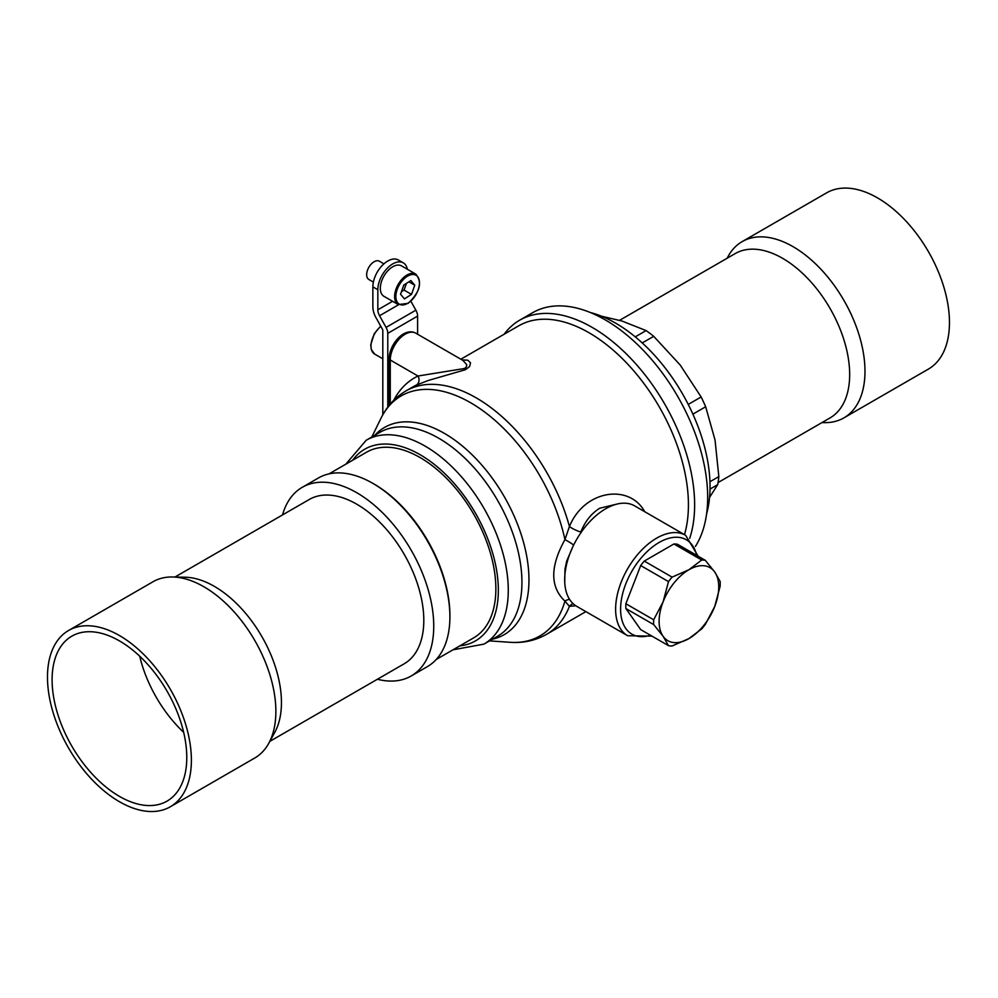 <?xml version="1.0" encoding="UTF-8"?>
<svg xmlns="http://www.w3.org/2000/svg" width="998" height="998" viewBox="0 0 998 998"><rect width="100%" height="100%" fill="white"/><g stroke="black" fill="none" stroke-linecap="round" stroke-linejoin="round"><path stroke-width="1.5" d="M372.865 286.85A21.083 12.176 -60 0 1 382.072 265.63A21.083 12.176 -60 0 1 398.327 259.979L403.292 262.848A21.083 12.176 120 0 0 387.049 268.499A21.083 12.176 120 0 0 377.843 289.719L372.865 286.85L372.865 306.935A15.818 9.132 -120 0 0 375.959 317.613L382.471 329.278A1.759 1.01 60 0 1 382.808 330.463L382.808 414.806M407.359 269.26A21.083 12.176 120 0 0 403.292 262.848M417.601 334.23L417.601 316.117L387.785 333.332A8.782 5.077 -120 0 0 386.064 327.394L379.552 315.742A8.782 5.077 60 0 1 377.843 309.804L377.843 289.719M387.785 407.159L387.785 333.332M386.064 327.394L415.879 310.178L410.877 301.234M383.968 296.331A17.565 10.142 -60 0 1 381.149 282.659A17.565 10.142 -60 0 1 392.114 267.152A17.565 10.142 -60 0 1 401.533 265.892L415.817 274.138A17.565 10.142 -60 0 0 406.398 275.398A17.565 10.142 -60 0 0 395.445 290.905A17.565 10.142 -60 0 0 398.252 304.577L383.968 296.331M415.879 310.178A8.782 5.077 60 0 1 417.601 316.117M706.609 513.833A133.52 77.096 -120 0 0 682.383 393.624A133.52 77.096 -120 0 0 590.392 312.536M709.566 497.366L717.662 484.704A115.78 66.841 -120 0 0 718.834 476.607L709.94 481.735M718.834 476.607L715.042 440.068L705.673 406.76A115.78 66.841 -120 0 0 701.132 396.979L688.246 404.415M692.899 414.133L705.673 406.76M701.132 396.979L680.212 365.043L653.702 336.326A115.78 66.841 -120 0 0 646.105 330.588L635.252 336.862M642.25 342.938L653.702 336.326M646.105 330.588L621.954 321.019L601.47 316.204M710.015 489.107L717.662 484.704M282.521 514.931A108.932 62.886 60 0 1 302.257 487.311L318.412 477.98A108.932 62.886 60 0 1 372.865 483.381A108.932 62.886 60 0 1 372.878 483.381A108.932 62.886 60 0 1 449.898 616.789A108.932 62.886 60 0 1 427.331 666.652L411.188 675.983A108.932 62.886 60 0 1 377.394 679.251M302.257 487.311A108.932 62.886 60 0 1 356.723 492.7A108.932 62.886 60 0 1 427.88 588.695A108.932 62.886 60 0 1 411.188 675.983M504.165 334.218A144.947 83.682 60 0 1 519.671 320.196A144.947 83.682 60 0 1 592.138 327.369A144.947 83.682 60 0 1 689.693 538.346M695.381 546.467A144.947 83.682 -120 0 0 605.187 319.847A144.947 83.682 -120 0 0 532.72 312.661L519.671 320.196M575.746 605.736L569.434 606.335L564.93 601.108C550.035 587.024 550.035 566.527 564.93 539.631L569.434 526.532C584.379 489.806 629.202 483.556 644.546 511.438L644.671 511.675M462.186 359.979L467.763 360.166L470.52 362.823L469.596 366.59L465.367 369.722L428.516 380.413L416.378 385.066A7.023 5.739 64.4 0 0 418 376.021L464.581 368.487L466.353 366.94L466.765 364.707L462.985 360.44M617.101 504.052L599.761 508.219C591.465 513.334 585.152 521.268 580.811 531.996A10.541 2.607 24.9 0 1 569.434 526.532A140.556 81.15 60 0 0 476.246 397.878A140.556 81.15 60 0 0 405.974 390.917C395.046 397.366 386.688 406.56 380.887 418.474A138.622 80.04 -120 0 1 477.443 406.959A138.622 80.04 -120 0 1 564.93 539.631A10.541 1.659 -148.9 0 1 573.65 545.045M572.989 546.417L566.714 561.051L564.993 569.072L564.731 582.084M449.898 616.789L449.898 615.354A107.173 61.876 -120 0 0 374.113 484.092L372.878 483.381L374.113 484.092M436.201 659.503L473.663 637.872A107.173 61.876 -120 0 0 490.093 551.994A107.173 61.876 -120 0 0 420.083 457.558A107.173 61.876 -120 0 0 366.491 452.244L329.028 473.875M684.478 534.654A140.556 81.15 -120 0 0 589.032 332.758A140.556 81.15 -120 0 0 518.76 325.797L460.864 359.218M585.888 611.624L546.517 634.354A140.556 81.15 60 0 0 569.434 606.335A10.541 9.606 98.4 0 1 573.052 603.615M546.517 634.354C535.464 640.591 523.339 643.236 510.115 642.3A138.622 80.04 -120 0 0 564.93 601.108A10.541 7.847 130.2 0 1 569.571 599.374M269.847 741.352L404.153 663.807A94.872 54.778 -120 0 0 404.153 554.252A94.872 54.778 -120 0 0 309.28 499.474L174.962 577.031M821.978 422.578L824.286 422.628A101.759 58.757 -120 0 0 843.909 417.875L928.39 369.098A101.759 58.757 -120 0 0 943.896 287.262A101.759 58.757 -120 0 0 877.055 197.629A101.759 58.757 -120 0 0 826.631 192.839L742.15 241.616A101.759 58.757 -120 0 0 728.216 256.237L727.105 258.257M843.909 417.875A101.759 58.757 -120 0 0 859.415 336.039A101.759 58.757 -120 0 0 792.574 246.394A101.759 58.757 -120 0 0 742.15 241.616M718.036 482.583L830.024 417.937A94.872 54.778 -120 0 0 844.483 341.64A94.872 54.778 -120 0 0 782.17 258.07A94.872 54.778 -120 0 0 735.152 253.604L619.583 320.333M137.574 648.7A101.759 58.757 60 0 1 188.872 736.936A101.759 58.757 60 0 1 170.321 806.771A101.759 58.757 60 0 1 101.309 788.57A101.759 58.757 60 0 1 50 700.334A101.759 58.757 60 0 1 68.563 630.511A101.759 58.757 60 0 1 137.574 648.7M136.402 653.191A95.222 54.977 60 0 1 184.418 735.763A95.222 54.977 60 0 1 167.053 801.107A95.222 54.977 60 0 1 102.47 784.079A95.222 54.977 60 0 1 54.453 701.507A95.222 54.977 60 0 1 71.819 636.175A95.222 54.977 60 0 1 136.402 653.191M183.644 732.307A95.222 54.977 60 0 1 139.708 656.197M68.563 630.511L153.031 581.734A101.759 58.757 60 0 1 172.654 576.981A101.759 58.757 60 0 1 222.043 599.923A101.759 58.757 60 0 1 268.724 743.373A101.759 58.757 60 0 1 254.789 757.993L170.321 806.771M172.654 576.981L185.216 577.231A94.872 54.778 60 0 1 231.262 598.625A94.872 54.778 60 0 1 274.787 732.37L268.724 743.373M625.871 608.531L640.691 629.613L668.498 645.669A47.081 27.183 -60 0 0 672.091 645.993L688.919 638.595L701.731 628.877A47.081 27.183 -60 0 0 705.324 624.399L714.743 606.472L720.144 586.213A47.081 27.183 -60 0 0 720.144 581.422L714.743 572.041L705.324 560.34L677.517 544.284A47.081 27.183 120 0 0 673.924 543.972L644.284 561.076A47.081 27.183 120 0 0 640.691 565.554L625.871 603.74A47.081 27.183 120 0 0 625.871 608.531L653.678 624.586L663.096 636.287L668.498 645.669M653.678 624.586A47.081 27.183 -60 0 1 653.678 619.795L625.871 603.74M640.691 565.554L668.498 581.609L663.096 601.856L653.678 619.795M668.498 581.609A47.081 27.183 -60 0 1 672.091 577.131L644.284 561.076M673.924 543.972L701.731 560.015L688.919 569.733L672.091 577.131M701.731 560.015A47.081 27.183 -60 0 1 705.324 560.34M714.743 572.041A42.166 24.339 -60 0 1 714.743 606.472A42.166 24.339 -60 0 1 688.919 638.595A42.166 24.339 -60 0 1 663.096 636.287A42.166 24.339 -60 0 1 663.096 601.856A42.166 24.339 -60 0 1 688.919 569.733A42.166 24.339 -60 0 1 714.743 572.041M685.614 535.302A57.984 33.47 -60 0 0 640.928 550.834A57.984 33.47 -60 0 0 615.616 609.179A57.984 33.47 -60 0 0 627.63 635.726L576.694 606.322A57.984 33.47 -60 0 1 564.681 579.776A57.984 33.47 -60 0 1 589.993 521.43A57.984 33.47 -60 0 1 634.678 505.899L685.614 535.302L698.151 556.198M401.433 291.74L404.065 290.069L406.423 283.395M410.889 280.55L403.791 285.054L400.56 294.235L404.427 298.889L411.513 294.373L414.756 285.203L410.889 280.55M404.065 290.069L411.513 294.373M408.893 281.823L414.756 285.203M383.918 263.846L379.39 261.227A10.541 6.088 120 0 0 373.739 261.975A10.541 6.088 120 0 0 367.152 271.281A10.541 6.088 120 0 0 368.848 279.477L373.377 282.097M398.576 304.752L379.552 315.742M377.843 309.804L392.576 301.296M390.268 404.053L390.268 360.016A3.518 2.033 180 0 1 389.232 358.581C389.095 344.809 404.015 326.82 415.717 333.145A21.083 12.176 120 0 0 399.462 338.796A21.083 12.176 120 0 0 390.268 360.016L418 376.021A147.579 85.204 60 0 0 393.699 400.348M459.829 645.868A110.691 63.909 -120 0 0 495.582 564.868A110.691 63.909 -120 0 0 420.083 454.689A110.691 63.909 -120 0 0 352.656 460.24M483.905 644.134L497.553 636.25A117.714 67.964 -120 0 0 515.604 541.926A117.714 67.964 -120 0 0 438.696 438.197A117.714 67.964 -120 0 0 379.851 432.371L366.191 440.255A117.714 67.964 60 0 1 425.048 446.081A117.714 67.964 60 0 1 501.944 549.811A117.714 67.964 60 0 1 483.905 644.134L452.967 649.823M374.811 435.278A119.648 69.074 60 0 1 444.36 433.357A119.648 69.074 60 0 1 525.11 548.538A119.648 69.074 60 0 1 492.513 639.169M416.378 385.066A140.556 81.15 -120 0 0 413.16 386.762L405.974 390.917M696.641 555.325A54.466 31.449 120 0 0 654.763 545.27A54.466 31.449 120 0 0 620.594 609.179A54.466 31.449 120 0 0 650.484 635.264M407.059 276.458A16.692 9.631 120 0 0 395.869 297.217A16.692 9.631 120 0 0 408.257 302.98A16.692 9.631 120 0 0 419.447 282.222A16.692 9.631 120 0 0 407.059 276.458M380.824 326.334A17.565 10.142 120 0 0 377.169 330.076A17.565 10.142 120 0 0 374.649 354.065L382.808 358.781M366.191 440.255L345.795 464.195M415.717 333.145L462.922 360.403M489.531 640.891L510.115 642.3M371.817 436.999L380.887 418.474M389.232 405.3L389.232 358.581M627.63 635.726L651.993 636.138M398.252 304.577L408.107 303.367C419.983 292.152 422.553 282.422 415.817 274.138M374.649 354.065L371.268 349.475L370.769 344.772L374.275 333.681L380.675 326.059"/></g></svg>
